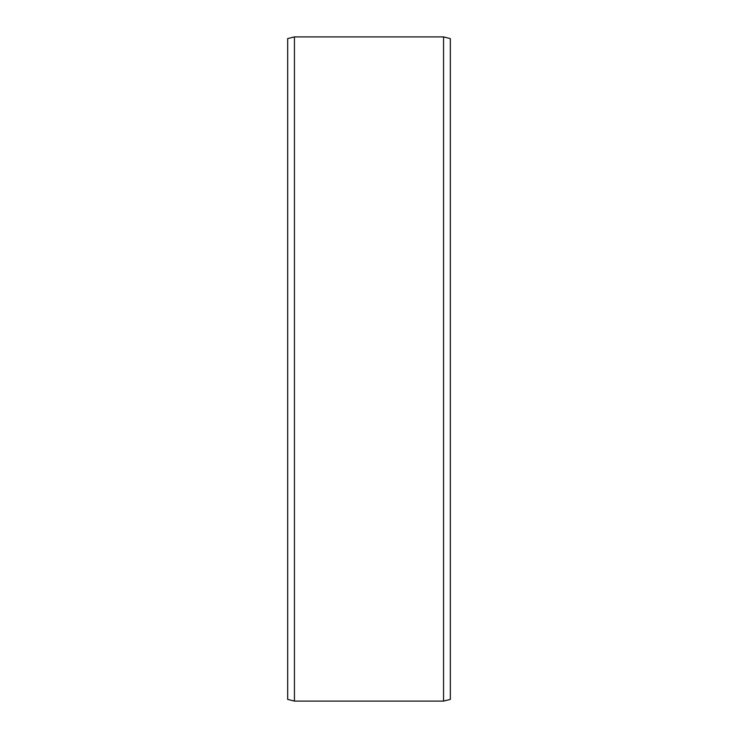 <?xml version="1.0" encoding="UTF-8"?>
<svg xmlns="http://www.w3.org/2000/svg" width="738" height="738" viewBox="0 0 738 738"><rect width="100%" height="100%" fill="white"/><g stroke="black" fill="none" stroke-linecap="round" stroke-linejoin="round"><path stroke-width="1.11" d="M443.556 701.1L443.556 36.9L294.444 36.9L294.444 701.1L443.556 701.1L450.328 699.403L450.328 38.597L443.556 36.9M294.444 701.1L287.672 699.403L287.672 38.597L294.444 36.9"/></g></svg>
